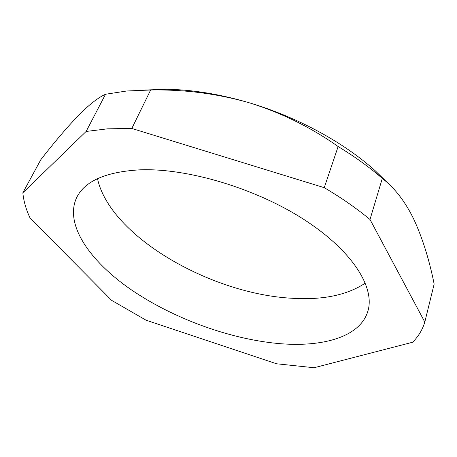 <?xml version="1.0" encoding="UTF-8"?>
<svg xmlns="http://www.w3.org/2000/svg" width="457" height="457" viewBox="0 0 457 457"><rect width="100%" height="100%" fill="white"/><g stroke="black" fill="none" stroke-linecap="round" stroke-linejoin="round"><path stroke-width="0.69" d="M145.246 90.023L166.137 89.281C192.14 89.612 219.897 94.125 249.413 102.825C297.387 117.055 344.172 142.67 375.328 170.844L388.678 183.885M150.644 90.012L126.823 90.989L105.533 94.256L86.127 131.456L107.635 128.823L131.81 128.463L150.644 90.012L151.873 90.006C185.119 89.458 217.635 93.725 249.413 102.825C281.129 112.639 310.703 127.212 338.134 146.537L324.247 187.673C341.368 197.784 356.62 208.386 369.999 219.48L382.309 178.396L384.468 180.149C396.099 189.701 405.999 202.982 414.162 220.006C422.691 238.725 429.357 260.079 434.15 284.06L424.81 322.059C422.474 329.754 418.401 336.483 412.591 342.253L314.096 367.736L276.536 363.772L146.126 320.226L111.662 300.375L30.048 217.972C26.02 209.415 23.621 201.017 22.85 192.78L40.799 159.727C54.012 142.641 66.305 128.154 77.684 116.267C88.738 104.967 98.021 97.632 105.533 94.256M277.439 343.441C228.494 338.746 172.7 318.129 130.999 289.584C89.726 261.118 64.02 224.221 76.747 197.384C84.928 180.955 106.041 171.775 140.076 169.827C187.41 167.999 255.634 188.267 303.996 219.526C352.49 250.802 375.014 287.379 367.954 310.92C360.402 337.186 322.082 347.686 277.439 343.441M365.343 283.1C347.217 295.085 322.945 300.146 292.52 298.29C211.465 294.308 110.12 236.6 97.501 178.676M131.81 128.463L324.247 187.673M369.999 219.48L424.81 322.059M22.85 192.78L86.127 131.456M382.309 178.396C369.422 167.211 354.695 156.591 338.134 146.537M166.137 89.281L151.873 90.006M375.328 170.844L384.468 180.149"/></g></svg>
